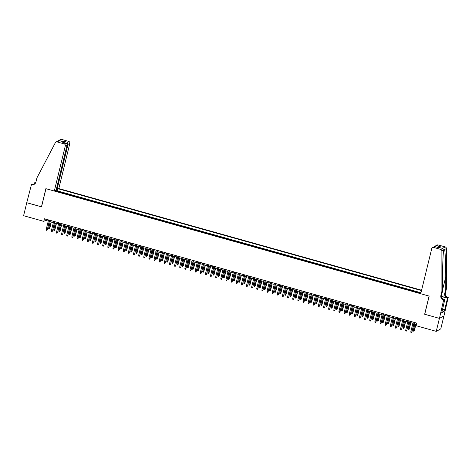 <?xml version="1.0" encoding="UTF-8"?>
<svg xmlns="http://www.w3.org/2000/svg" width="472" height="472" viewBox="0 0 472 472"><rect width="100%" height="100%" fill="white"/><g stroke="black" fill="none" stroke-linecap="round" stroke-linejoin="round"><path stroke-width="0.71" d="M421.596 290.215L58.829 188.546L69.838 143.382L68.009 144.385L67.107 144.131M443.94 315.916L440.783 328.866L436.258 331.362L439.42 318.382L424.729 314.263L429.16 296.097L420.741 293.737L431.75 248.573A1.628 1.575 -118.8 0 1 433.668 247.446L440.677 249.411L445.202 246.921A1.628 1.575 61.2 0 1 446.412 248.526L446.423 288.858L445.409 293.006A3.8 3.67 -118.8 0 0 448.117 297.649L443.969 315.898L439.444 318.388L424.652 314.24L429.083 296.074L45.961 188.694L41.53 206.866L26.762 202.724L23.6 215.704L43.76 221.356L45.595 220.341L48.25 221.091M418.994 292.852L416.204 292.068M413.861 291.413L411.065 290.628M408.722 289.973L405.932 289.188M403.589 288.534L400.793 287.749M398.451 287.094L395.66 286.309M393.318 285.654L390.521 284.87M388.179 284.215L385.388 283.43M383.046 282.775L380.255 281.99M377.907 281.336L375.116 280.551M372.774 279.896L369.983 279.111M367.635 278.456L364.844 277.672M362.502 277.017L359.711 276.232M357.363 275.577L354.572 274.792M352.23 274.138L349.439 273.353M347.097 272.698L344.3 271.913M341.958 271.258L339.167 270.474M336.825 269.819L334.028 269.034M331.686 268.379L328.896 267.6M326.553 266.94L323.757 266.161M321.414 265.5L318.624 264.721M316.281 264.06L313.491 263.282M311.142 262.621L308.352 261.842M306.009 261.181L303.219 260.402M300.87 259.742L298.08 258.963M295.738 258.302L292.947 257.523M290.599 256.862L287.808 256.084M285.466 255.423L282.675 254.644M280.333 253.989L277.536 253.204M275.194 252.549L272.403 251.765M270.061 251.11L267.264 250.325M264.922 249.67L262.131 248.886M259.789 248.231L256.992 247.446M254.65 246.791L251.859 246.006M249.517 245.351L246.72 244.567M244.378 243.912L241.587 243.127M239.245 242.472L236.454 241.688M234.106 241.033L231.315 240.248M228.973 239.593L226.182 238.808M223.834 238.153L221.043 237.369M218.701 236.714L215.91 235.929M213.562 235.274L210.772 234.49M208.429 233.835L205.639 233.05M203.296 232.395L200.5 231.61M198.157 230.955L195.367 230.171M193.024 229.516L190.228 228.731M187.885 228.076L185.095 227.297M182.752 226.637L179.956 225.858M177.614 225.197L174.823 224.418M172.481 223.757L169.69 222.979M167.342 222.318L164.551 221.539M162.209 220.878L159.418 220.1M157.07 219.439L154.279 218.66M151.937 217.999L149.146 217.22M146.798 216.559L144.007 215.781M141.665 215.12L138.874 214.341M136.532 213.686L133.735 212.901M131.393 212.247L128.602 211.462M126.26 210.807L123.463 210.022M121.121 209.367L118.33 208.583M115.988 207.928L113.191 207.143M110.849 206.488L108.058 205.703M105.716 205.049L102.925 204.264M100.577 203.609L97.787 202.824M95.444 202.169L92.654 201.385M90.305 200.73L87.515 199.945M85.172 199.29L82.382 198.505M80.034 197.851L77.243 197.066M74.9 196.411L72.11 195.626M69.767 194.971L66.971 194.187M64.629 193.532L61.838 192.747M436.258 331.362L416.097 325.709L416.729 323.113L44.392 218.76L43.76 221.356M54.781 190.771L420.829 293.366M421.508 290.587L58.351 188.806M420.977 292.77L57.177 190.806L56.699 191.307M59.496 192.092L59.85 191.897L56.77 191.03M61.549 192.67L61.903 192.47M66.682 194.11L67.042 193.909M71.821 195.55L72.175 195.349M76.954 196.989L77.314 196.789M82.093 198.423L82.447 198.228M87.226 199.862L87.585 199.668M92.365 201.302L92.718 201.107M97.497 202.742L97.857 202.547M102.63 204.181L102.99 203.987M107.769 205.621L108.123 205.426M112.902 207.06L113.262 206.866M118.041 208.5L118.395 208.305M123.174 209.94L123.534 209.745M128.313 211.379L128.667 211.185M133.446 212.819L133.806 212.624M138.585 214.258L138.939 214.064M143.718 215.698L144.078 215.503M148.857 217.138L149.211 216.943M153.99 218.577L154.35 218.383M159.129 220.017L159.483 219.822M164.262 221.457L164.622 221.262M169.395 222.896L169.755 222.701M174.534 224.336L174.888 224.141M179.667 225.775L180.027 225.581M184.806 227.215L185.16 227.014M189.939 228.654L190.299 228.454M195.078 230.094L195.432 229.893M200.211 231.534L200.57 231.333M205.35 232.973L205.703 232.773M210.482 234.413L210.842 234.212M215.621 235.852L215.975 235.652M220.754 237.292L221.114 237.091M225.893 238.726L226.247 238.531M231.026 240.165L231.386 239.971M236.165 241.605L236.519 241.41M241.298 243.045L241.652 242.85M246.431 244.484L246.791 244.29M251.57 245.924L251.924 245.729M256.703 247.363L257.063 247.169M261.842 248.803L262.196 248.608M266.975 250.243L267.335 250.048M272.114 251.682L272.468 251.487M277.247 253.122L277.607 252.927M282.386 254.561L282.74 254.367M287.519 256.001L287.879 255.806M292.658 257.441L293.012 257.246M297.791 258.88L298.151 258.685M302.93 260.32L303.284 260.125M308.063 261.759L308.422 261.565M313.196 263.199L313.555 263.004M318.334 264.639L318.688 264.444M323.467 266.078L323.827 265.883M328.606 267.518L328.96 267.317M333.739 268.957L334.099 268.757M338.878 270.397L339.232 270.196M344.011 271.837L344.371 271.636M349.15 273.276L349.504 273.076M354.283 274.716L354.643 274.515M359.422 276.155L359.776 275.955M364.555 277.595L364.915 277.394M369.694 279.029L370.048 278.834M374.827 280.468L375.187 280.274M379.966 281.908L380.32 281.713M385.099 283.347L385.453 283.153M390.232 284.787L390.592 284.592M395.371 286.227L395.725 286.032M400.504 287.666L400.864 287.472M405.643 289.106L405.997 288.911M410.776 290.546L411.136 290.351M415.915 291.985L416.269 291.79M49.354 221.397L53.383 222.53M54.486 222.837L58.522 223.97M59.625 224.277L63.655 225.41M64.758 225.716L68.794 226.843M69.891 227.156L73.927 228.283M75.03 228.595L79.06 229.722M80.163 230.035L84.199 231.162M85.302 231.475L89.332 232.602M90.435 232.914L94.471 234.041M95.574 234.354L99.604 235.481M100.707 235.793L104.743 236.92M105.846 237.233L109.876 238.36M110.979 238.673L115.015 239.8M116.118 240.112L120.148 241.239M121.251 241.552L125.286 242.679M126.39 242.986L130.419 244.118M131.523 244.425L135.558 245.558M136.656 245.865L140.691 246.998M141.795 247.304L145.824 248.437M146.928 248.744L150.963 249.877M152.067 250.184L156.096 251.316M157.2 251.623L161.235 252.756M162.338 253.063L166.368 254.196M167.471 254.502L171.507 255.635M172.61 255.942L176.64 257.075M177.743 257.382L181.779 258.514M182.882 258.821L186.912 259.954M188.015 260.261L192.051 261.394M193.154 261.7L197.184 262.833M198.287 263.14L202.323 264.273M203.426 264.58L207.456 265.712M208.559 266.019L212.595 267.146M213.692 267.459L217.728 268.586M218.831 268.898L222.861 270.025M223.964 270.338L228 271.465M229.103 271.778L233.133 272.904M234.236 273.217L238.272 274.344M239.375 274.657L243.404 275.784M244.508 276.096L248.543 277.223M249.647 277.536L253.676 278.663M254.78 278.976L258.815 280.102M259.919 280.415L263.948 281.542M265.052 281.855L269.087 282.982M270.19 283.288L274.22 284.421M275.323 284.728L279.359 285.861M280.457 286.168L284.492 287.3M285.595 287.607L289.625 288.74M290.728 289.047L294.764 290.18M295.867 290.486L299.897 291.619M301 291.926L305.036 293.059M306.139 293.366L310.169 294.498M311.272 294.805L315.308 295.938M316.411 296.245L320.441 297.378M321.544 297.685L325.58 298.817M326.683 299.124L330.713 300.257M331.816 300.564L335.852 301.697M336.955 302.003L340.985 303.136M342.088 303.443L346.123 304.576M347.227 304.882L351.257 306.015M352.36 306.322L356.395 307.449M357.493 307.762L361.528 308.889M362.632 309.201L366.661 310.328M367.765 310.641L371.8 311.768M372.904 312.081L376.933 313.207M378.037 313.52L382.072 314.647M383.175 314.96L387.205 316.087M388.308 316.399L392.344 317.526M393.447 317.839L397.477 318.966M398.58 319.278L402.616 320.405M403.719 320.718L407.749 321.845M408.852 322.158L412.888 323.285M413.991 323.591L416.446 324.282M45.878 219.173L45.595 220.341M57.177 190.806L57.56 189.242M56.699 189.467L55.997 191.113M414.097 322.376L411.973 331.863L411.431 332.571L411.755 331.981L410.829 331.722L413.171 322.116M411.973 331.863L414.274 322.423M411.431 332.571L410.917 332.43L410.829 331.722M414.422 330.518L413.879 331.226L413.366 331.084L413.277 330.376L414.422 330.518L415.974 324.152M413.879 331.226L415.791 324.099M413.277 330.376L414.87 323.839M446.423 288.858L445.751 289.224L445.751 276.857C445.78 265.022 445.243 252.107 444.624 249.511L443.774 249.446L443.674 250.03C443.055 253.311 442.529 266.81 442.565 278.61L442.565 290.976L441.55 295.13A3.8 3.67 -118.8 0 0 444.264 299.773L443.591 300.139L439.444 318.388M442.565 290.976L441.898 291.348L440.883 295.502A3.8 3.67 -118.8 0 0 443.591 300.139M441.456 296.339L447.45 298.021A3.8 3.67 -118.8 0 1 444.736 293.377L445.751 289.224M438.193 244.956L435.314 246.03L437.031 245.086A1.628 1.575 61.2 0 1 438.193 244.956L445.202 246.921M443.674 250.03L441.886 251.015L441.898 291.348M442.447 309.219L444.677 309.844L442.411 309.372M441.963 311.207L441.745 312.806L444.105 311.508L444.482 309.951M442.122 311.254L444.76 299.732L443.875 300.221M448.4 297.732L447.515 298.215L441.479 296.528M444.677 309.844L447.515 298.215M443.22 299.301L444.76 299.732M441.886 251.015A1.628 1.575 -118.8 0 0 440.677 249.411M444.105 311.508L442.034 310.93M435.314 246.03L434.724 246.52M436.73 245.759L440.995 246.956L438.812 247.647M440.995 246.956L438.954 247.712M439.391 247.835L434.913 246.555L432.505 247.576M56.298 189.355L57 189.549L68.009 144.385L67.219 142.196L68.676 141.393L61.667 139.429L57.141 141.919A1.628 1.575 -118.8 0 0 55.36 142.68L36.94 177.85L35.931 182.003A3.8 3.67 61.2 0 1 31.447 184.629L26.739 202.718L41.548 206.789M57 189.549L58.829 188.546M41.453 206.842L45.878 188.676L54.304 191.036L65.313 145.872A1.628 1.575 -118.8 0 0 64.151 143.883L57.141 141.919M34.415 184.151L34.804 182.546L35.901 182.115M31.17 184.552L32.055 184.062L33.241 184.393M54.304 191.036L56.133 190.027L67.142 144.863L65.313 145.872M35.719 182.623L35.306 182.505L35.878 182.192M35.642 182.782L34.804 182.546M55.979 142.048L60.504 139.559A1.628 1.575 61.2 0 1 61.667 139.429M68.676 141.393A1.628 1.575 61.2 0 1 69.838 143.382M34.491 184.121A3.8 3.67 61.2 0 1 32.12 184.263L31.447 184.629M35.73 182.599A3.8 3.67 61.2 0 1 35.306 182.505M64.151 143.883L65.95 143.146L62.003 142.066M61.69 141.948L65.614 143.075C66.741 143.317 67.248 143.913 67.142 144.863M61.348 141.883L62.953 141.004L63.803 142.544M408.958 320.936L406.834 330.424L406.298 331.132L406.616 330.542L405.69 330.282L408.032 320.677M406.834 330.424L409.135 320.984M406.298 331.132L405.784 330.99L405.69 330.282M403.826 319.497L401.702 328.984L401.159 329.692L401.483 329.102L400.557 328.842L402.899 319.237M401.702 328.984L404.002 319.544M401.159 329.692L400.645 329.55L400.557 328.842M398.687 318.057L396.568 327.544L396.026 328.252L396.344 327.662L395.424 327.403L397.766 317.798M396.568 327.544L398.864 318.104M396.026 328.252L395.512 328.111L395.424 327.403M393.554 316.618L391.43 326.105L390.887 326.813L391.211 326.223L390.285 325.963L392.627 316.358M391.43 326.105L393.731 316.665M390.887 326.813L390.373 326.671L390.285 325.963M409.283 329.078L408.74 329.786L408.227 329.645L408.138 328.937L409.283 329.078L410.835 322.712M408.74 329.786L410.658 322.659M408.138 328.937L409.731 322.4M404.15 327.639L403.607 328.347L403.094 328.205L403.005 327.497L404.15 327.639L405.702 321.273M403.607 328.347L405.519 321.22M403.005 327.497L404.598 320.96M399.011 326.199L398.468 326.907L397.955 326.766L397.866 326.058L399.011 326.199L400.563 319.833M398.468 326.907L400.386 319.78M397.866 326.058L399.459 319.52M393.878 324.76L393.335 325.468L392.822 325.326L392.733 324.618L393.878 324.76L395.43 318.393M393.335 325.468L395.247 318.34M392.733 324.618L394.327 318.081M388.415 315.178L386.297 324.665L385.754 325.373L386.072 324.783L385.152 324.529L387.494 314.918M386.297 324.665L388.598 315.225M385.754 325.373L385.24 325.232L385.152 324.529M388.739 323.32L388.196 324.028L387.683 323.886L387.595 323.178L388.739 323.32L390.291 316.954M388.196 324.028L390.114 316.901M387.595 323.178L389.188 316.641M383.282 313.738L381.158 323.226L380.615 323.939L380.939 323.344L380.013 323.09L382.355 313.479M381.158 323.226L383.459 313.786M380.615 323.939L380.102 323.792L380.013 323.09M383.606 321.88L383.063 322.588L382.55 322.447L382.462 321.739L383.606 321.88L385.158 315.514M383.063 322.588L384.981 315.461M382.462 321.739L384.055 315.202M378.143 312.299L376.025 321.786L375.482 322.5L375.8 321.904L374.88 321.65L377.222 312.039M376.025 321.786L378.326 312.352M375.482 322.5L374.969 322.352L374.88 321.65M378.467 320.441L377.93 321.149L377.417 321.007L377.323 320.299L378.467 320.441L380.019 314.075M377.93 321.149L379.842 314.022M377.323 320.299L378.916 313.768M373.01 310.859L370.886 320.346L370.349 321.06L370.667 320.47L369.741 320.211L372.083 310.6M370.886 320.346L373.187 310.912M370.349 321.06L369.83 320.913L369.741 320.211M373.334 319.001L372.791 319.709L372.278 319.568L372.19 318.86L373.334 319.001L374.886 312.635M372.791 319.709L374.709 312.582M372.19 318.86L373.783 312.328M367.871 309.42L365.753 318.907L365.21 319.621L365.529 319.031L364.608 318.771L366.951 309.16M365.753 318.907L368.054 309.473M365.21 319.621L364.697 319.473L364.608 318.771M368.195 317.562L367.658 318.27L367.145 318.128L367.051 317.426L368.195 317.562L369.747 311.196M367.658 318.27L369.57 311.148M367.051 317.426L368.644 310.889M362.738 307.98L360.614 317.467L360.077 318.181L360.396 317.591L359.469 317.332L361.812 307.72M360.614 317.467L362.915 308.033M360.077 318.181L359.564 318.034L359.469 317.332M363.062 316.122L362.52 316.836L362.006 316.688L361.918 315.986L363.062 316.122L364.614 309.756M362.52 316.836L364.437 309.709M361.918 315.986L363.511 309.449M357.605 306.54L355.481 316.028L354.938 316.741L355.263 316.151L354.336 315.892L356.679 306.281M355.481 316.028L357.782 306.593M354.938 316.741L354.425 316.594L354.336 315.892M357.923 314.682L357.387 315.396L356.873 315.249L356.779 314.547L357.923 314.682L359.475 308.316M357.387 315.396L359.298 308.269M356.779 314.547L358.378 308.009M352.466 305.101L350.342 314.588L349.805 315.302L350.124 314.712L349.197 314.452L351.54 304.841M350.342 314.588L352.643 305.154M349.805 315.302L349.292 315.154L349.197 314.452M352.791 313.243L352.248 313.957L351.734 313.809L351.646 313.107L352.791 313.243L354.342 306.877M352.248 313.957L354.165 306.829M351.646 313.107L353.239 306.57M347.333 303.661L345.209 313.148L344.666 313.862L344.991 313.272L344.064 313.013L346.407 303.402M345.209 313.148L347.51 303.714M344.666 313.862L344.153 313.715L344.064 313.013M347.657 311.803L347.115 312.517L346.601 312.37L346.513 311.667L347.657 311.803L349.209 305.437M347.115 312.517L349.026 305.39M346.513 311.667L348.106 305.13M342.194 302.222L340.07 311.709L339.533 312.423L339.852 311.833L338.925 311.573L341.268 301.962M340.07 311.709L342.371 302.275M339.533 312.423L339.02 312.275L338.925 311.573M342.519 310.364L341.976 311.077L341.462 310.93L341.374 310.228L342.519 310.364L344.07 303.998M341.976 311.077L343.893 303.95M341.374 310.228L342.967 303.691M337.061 300.782L334.937 310.269L334.394 310.983L334.719 310.393L333.792 310.133L336.135 300.522M334.937 310.269L337.238 300.835M334.394 310.983L333.881 310.836L333.792 310.133M337.386 308.924L336.843 309.638L336.329 309.49L336.241 308.788L337.386 308.924L338.937 302.558M336.843 309.638L338.754 302.511M336.241 308.788L337.834 302.251M331.922 299.342L329.804 308.83L329.261 309.543L329.58 308.953L328.659 308.694L331.002 299.083M329.804 308.83L332.099 299.395M329.261 309.543L328.748 309.396L328.659 308.694M332.247 307.484L331.704 308.198L331.191 308.051L331.102 307.349L332.247 307.484L333.798 301.118M331.704 308.198L333.621 301.071M331.102 307.349L332.695 300.812M326.789 297.903L324.665 307.39L324.122 308.104L324.447 307.514L323.521 307.254L325.863 297.643M324.665 307.39L326.966 297.956M324.122 308.104L323.609 307.962L323.521 307.254M327.114 306.045L326.571 306.759L326.058 306.611L325.969 305.909L327.114 306.045L328.665 299.679M326.571 306.759L328.482 299.632M325.969 305.909L327.562 299.372M321.65 296.463L319.532 305.95L318.989 306.664L319.308 306.074L318.388 305.815L320.73 296.209M319.532 305.95L321.833 296.516M318.989 306.664L318.476 306.523L318.388 305.815M321.975 304.605L321.432 305.319L320.919 305.172L320.83 304.469L321.975 304.605L323.526 298.239M321.432 305.319L323.349 298.192M320.83 304.469L322.423 297.932M316.517 295.024L314.393 304.511L313.851 305.225L314.175 304.635L313.249 304.375L315.591 294.77M314.393 304.511L316.694 295.077M313.851 305.225L313.337 305.083L313.249 304.375M316.842 303.166L316.299 303.879L315.786 303.732L315.697 303.03L316.842 303.166L318.393 296.799M316.299 303.879L318.211 296.752M315.697 303.03L317.29 296.493M311.378 293.59L309.26 303.071L308.717 303.785L309.036 303.195L308.116 302.935L310.458 293.33M309.26 303.071L311.561 293.637M308.717 303.785L308.204 303.643L308.116 302.935M311.703 301.726L311.166 302.44L310.647 302.292L310.558 301.59L311.703 301.726L313.255 295.36M311.166 302.44L313.078 295.313M310.558 301.59L312.151 295.053M306.245 292.15L304.121 301.632L303.579 302.346L303.903 301.755L302.977 301.496L305.319 291.891M304.121 301.632L306.422 292.197M303.579 302.346L303.065 302.204L302.977 301.496M306.57 300.286L306.027 301L305.514 300.859L305.425 300.151L306.57 300.286L308.122 293.92M306.027 301L307.945 293.873M305.425 300.151L307.018 293.613M301.106 290.711L298.988 300.192L298.446 300.906L298.764 300.316L297.844 300.056L300.186 290.451M298.988 300.192L301.289 290.758M298.446 300.906L297.932 300.764L297.844 300.056M301.431 298.847L300.894 299.561L300.381 299.419L300.286 298.711L301.431 298.847L302.983 292.481M300.894 299.561L302.806 292.433M300.286 298.711L301.879 292.174M295.973 289.271L293.849 298.758L293.313 299.466L293.631 298.876L292.705 298.617L295.047 289.012M293.849 298.758L296.15 289.318M293.313 299.466L292.799 299.325L292.705 298.617M296.298 297.407L295.755 298.121L295.242 297.979L295.153 297.272L296.298 297.407L297.85 291.041M295.755 298.121L297.673 290.994M295.153 297.272L296.746 290.734M290.835 287.832L288.716 297.319L288.174 298.027L288.498 297.437L287.572 297.177L289.914 287.572M288.716 297.319L291.017 287.879M288.174 298.027L287.66 297.885L287.572 297.177M291.159 295.968L290.622 296.681L290.109 296.54L290.014 295.832L291.159 295.968L292.711 289.607M290.622 296.681L292.534 289.554M290.014 295.832L291.607 289.295M285.702 286.392L283.578 295.879L283.041 296.587L283.359 295.997L282.433 295.738L284.775 286.132M283.578 295.879L285.879 286.439M283.041 296.587L282.527 296.445L282.433 295.738M286.026 294.528L285.483 295.242L284.97 295.1L284.882 294.392L286.026 294.528L287.578 288.168M285.483 295.242L287.401 288.115M284.882 294.392L286.474 287.855M280.569 284.952L278.445 294.44L277.902 295.147L278.226 294.558L277.3 294.298L279.642 284.693M278.445 294.44L280.746 285M277.902 295.147L277.388 295.006L277.3 294.298M280.887 293.094L280.35 293.802L279.837 293.661L279.743 292.953L280.887 293.094L282.439 286.728M280.35 293.802L282.262 286.675M279.743 292.953L281.341 286.415M275.43 283.513L273.306 293L272.769 293.708L273.087 293.118L272.161 292.858L274.503 283.253M273.306 293L275.607 283.56M272.769 293.708L272.255 293.566L272.161 292.858M275.754 291.655L275.211 292.363L274.698 292.221L274.61 291.513L275.754 291.655L277.306 285.289M275.211 292.363L277.129 285.236M274.61 291.513L276.203 284.976M270.297 282.073L268.173 291.56L267.63 292.268L267.954 291.678L267.028 291.419L269.37 281.813M268.173 291.56L270.474 282.12M267.63 292.268L267.117 292.127L267.028 291.419M270.621 290.215L270.078 290.923L269.565 290.781L269.477 290.073L270.621 290.215L272.173 283.849M270.078 290.923L271.99 283.796M269.477 290.073L271.07 283.536M265.158 280.633L263.04 290.121L262.497 290.829L262.815 290.239L261.895 289.979L264.231 280.374M263.04 290.121L265.335 280.681M262.497 290.829L261.984 290.687L261.895 289.979M265.482 288.775L264.94 289.483L264.426 289.342L264.338 288.634L265.482 288.775L267.034 282.409M264.94 289.483L266.857 282.356M264.338 288.634L265.931 282.097M260.025 279.194L257.901 288.681L257.358 289.389L257.683 288.799L256.756 288.539L259.098 278.934M257.901 288.681L260.202 279.241M257.358 289.389L256.845 289.248L256.756 288.539M260.349 287.336L259.806 288.044L259.293 287.902L259.205 287.194L260.349 287.336L261.901 280.97M259.806 288.044L261.718 280.917M259.205 287.194L260.798 280.657M254.886 277.754L252.768 287.241L252.225 287.95L252.544 287.359L251.623 287.1L253.965 277.495M252.768 287.241L255.063 277.801M252.225 287.95L251.712 287.808L251.623 287.1M255.21 285.896L254.668 286.604L254.154 286.463L254.066 285.755L255.21 285.896L256.762 279.53M254.668 286.604L256.585 279.477M254.066 285.755L255.659 279.217M249.753 276.315L247.629 285.802L247.086 286.51L247.411 285.92L246.484 285.66L248.827 276.055M247.629 285.802L249.93 276.362M247.086 286.51L246.573 286.368L246.484 285.66M250.077 284.457L249.535 285.165L249.021 285.023L248.933 284.315L250.077 284.457L251.629 278.091M249.535 285.165L251.446 278.037M248.933 284.315L250.526 277.778M244.614 274.875L242.496 284.362L241.953 285.07L242.272 284.48L241.351 284.227L243.694 274.615M242.496 284.362L244.797 274.922M241.953 285.07L241.44 284.929L241.351 284.227M244.938 283.017L244.402 283.725L243.882 283.583L243.794 282.875L244.938 283.017L246.49 276.651M244.402 283.725L246.313 276.598M243.794 282.875L245.387 276.338M239.481 273.435L237.357 282.923L236.814 283.637L237.139 283.041L236.212 282.787L238.555 273.176M237.357 282.923L239.658 273.483M236.814 283.637L236.301 283.489L236.212 282.787M239.805 281.577L239.263 282.285L238.749 282.144L238.661 281.436L239.805 281.577L241.357 275.211M239.263 282.285L241.18 275.158M238.661 281.436L240.254 274.899M234.342 271.996L232.224 281.483L231.681 282.197L232 281.601L231.079 281.347L233.422 271.736M232.224 281.483L234.525 272.049M231.681 282.197L231.168 282.049L231.079 281.347M234.667 280.138L234.13 280.846L233.616 280.704L233.522 279.996L234.667 280.138L236.218 273.772M234.13 280.846L236.041 273.719M233.522 279.996L235.115 273.465M229.209 270.556L227.085 280.043L226.548 280.757L226.867 280.167L225.94 279.908L228.283 270.297M227.085 280.043L229.386 270.609M226.548 280.757L226.029 280.61L225.94 279.908M229.534 278.698L228.991 279.406L228.477 279.265L228.389 278.557L229.534 278.698L231.085 272.332M228.991 279.406L230.908 272.279M228.389 278.557L229.982 272.025M224.07 269.117L221.952 278.604L221.409 279.318L221.728 278.728L220.807 278.468L223.15 268.857M221.952 278.604L224.253 269.17M221.409 279.318L220.896 279.17L220.807 278.468M224.395 277.259L223.858 277.967L223.344 277.825L223.25 277.123L224.395 277.259L225.946 270.893M223.858 277.967L225.769 270.839M223.25 277.123L224.843 270.586M218.937 267.677L216.813 277.164L216.276 277.878L216.595 277.288L215.669 277.029L218.011 267.417M216.813 277.164L219.114 267.73M216.276 277.878L215.763 277.731L215.669 277.029M219.262 275.819L218.719 276.533L218.206 276.385L218.117 275.683L219.262 275.819L220.813 269.453M218.719 276.533L220.636 269.406M218.117 275.683L219.71 269.146M213.804 266.238L211.68 275.725L211.137 276.439L211.462 275.849L210.536 275.589L212.878 265.978M211.68 275.725L213.981 266.291M211.137 276.439L210.624 276.291L210.536 275.589M214.123 274.38L213.586 275.093L213.073 274.946L212.978 274.244L214.123 274.38L215.674 268.013M213.586 275.093L215.498 267.966M212.978 274.244L214.577 267.707M208.665 264.798L206.541 274.285L206.004 274.999L206.323 274.409L205.397 274.149L207.739 264.538M206.541 274.285L208.842 264.851M206.004 274.999L205.491 274.851L205.397 274.149M208.99 272.94L208.447 273.654L207.934 273.506L207.845 272.804L208.99 272.94L210.542 266.574M208.447 273.654L210.364 266.527M207.845 272.804L209.438 266.267M203.532 263.358L201.408 272.845L200.865 273.559L201.19 272.969L200.264 272.71L202.606 263.099M201.408 272.845L203.709 263.411M200.865 273.559L200.352 273.412L200.264 272.71M203.857 271.5L203.314 272.214L202.801 272.067L202.712 271.365L203.857 271.5L205.408 265.134M203.314 272.214L205.226 265.087M202.712 271.365L204.305 264.827M198.393 261.919L196.269 271.406L195.732 272.12L196.051 271.53L195.125 271.27L197.467 261.659M196.269 271.406L198.57 261.972M195.732 272.12L195.219 271.972L195.125 271.27M198.718 270.061L198.175 270.775L197.662 270.627L197.573 269.925L198.718 270.061L200.27 263.695M198.175 270.775L200.093 263.647M197.573 269.925L199.166 263.388M193.26 260.479L191.136 269.966L190.594 270.68L190.918 270.09L189.992 269.831L192.334 260.219M191.136 269.966L193.437 260.532M190.594 270.68L190.08 270.533L189.992 269.831M193.585 268.621L193.042 269.335L192.529 269.188L192.44 268.485L193.585 268.621L195.137 262.255M193.042 269.335L194.954 262.208M192.44 268.485L194.033 261.948M188.121 259.039L186.003 268.527L185.461 269.241L185.779 268.651L184.859 268.391L187.201 258.78M186.003 268.527L188.298 259.093M185.461 269.241L184.947 269.093L184.859 268.391M188.446 267.181L187.903 267.895L187.39 267.748L187.301 267.046L188.446 267.181L189.998 260.815M187.903 267.895L189.821 260.768M187.301 267.046L188.894 260.509M182.988 257.6L180.864 267.087L180.322 267.801L180.646 267.211L179.72 266.951L182.062 257.34M180.864 267.087L183.165 257.653M180.322 267.801L179.808 267.659L179.72 266.951M183.313 265.742L182.77 266.456L182.257 266.308L182.168 265.606L183.313 265.742L184.865 259.376M182.77 266.456L184.682 259.329M182.168 265.606L183.761 259.069M177.85 256.16L175.732 265.647L175.189 266.361L175.507 265.771L174.587 265.512L176.929 255.907M175.732 265.647L178.032 256.213M175.189 266.361L174.675 266.22L174.587 265.512M178.174 264.302L177.631 265.016L177.118 264.869L177.029 264.167L178.174 264.302L179.726 257.936M177.631 265.016L179.549 257.889M177.029 264.167L178.623 257.629M172.717 254.721L170.593 264.208L170.05 264.922L170.374 264.332L169.448 264.072L171.79 254.467M170.593 264.208L172.894 254.774M170.05 264.922L169.537 264.78L169.448 264.072M173.041 262.863L172.498 263.577L171.985 263.429L171.897 262.727L173.041 262.863L174.593 256.497M172.498 263.577L174.416 256.449M171.897 262.727L173.489 256.19M167.578 253.287L165.46 262.768L164.917 263.482L165.235 262.892L164.315 262.633L166.657 253.027M165.46 262.768L167.761 253.334M164.917 263.482L164.403 263.341L164.315 262.633M167.902 261.423L167.365 262.137L166.852 261.99L166.758 261.287L167.902 261.423L169.454 255.057M167.365 262.137L169.277 255.01M166.758 261.287L168.351 254.75M162.445 251.847L160.321 261.329L159.784 262.043L160.102 261.453L159.176 261.193L161.518 251.588M160.321 261.329L162.622 251.895M159.784 262.043L159.265 261.901L159.176 261.193M162.769 259.983L162.226 260.697L161.713 260.556L161.625 259.848L162.769 259.983L164.321 253.617M162.226 260.697L164.144 253.57M161.625 259.848L163.218 253.311M157.306 250.408L155.188 259.889L154.645 260.603L154.963 260.013L154.043 259.753L156.385 250.148M155.188 259.889L157.489 250.455M154.645 260.603L154.132 260.461L154.043 259.753M157.63 258.544L157.093 259.258L156.58 259.116L156.486 258.408L157.63 258.544L159.182 252.178M157.093 259.258L159.005 252.131M156.486 258.408L158.079 251.871M152.173 248.968L150.049 258.455L149.512 259.163L149.83 258.573L148.904 258.314L151.246 248.709M150.049 258.455L152.35 249.015M149.512 259.163L148.999 259.022L148.904 258.314M152.497 257.104L151.954 257.818L151.441 257.677L151.353 256.969L152.497 257.104L154.049 250.738M151.954 257.818L153.872 250.691M151.353 256.969L152.946 250.431M147.034 247.529L144.916 257.016L144.373 257.724L144.697 257.134L143.771 256.874L146.113 247.269M144.916 257.016L147.217 247.576M144.373 257.724L143.86 257.582L143.771 256.874M147.358 255.665L146.821 256.379L146.308 256.237L146.214 255.529L147.358 255.665L148.91 249.299M146.821 256.379L148.733 249.251M146.214 255.529L147.813 248.992M141.901 246.089L139.777 255.576L139.24 256.284L139.559 255.694L138.632 255.435L140.975 245.829M139.777 255.576L142.078 246.136M139.24 256.284L138.727 256.143L138.632 255.435M142.225 254.225L141.683 254.939L141.169 254.797L141.081 254.089L142.225 254.225L143.777 247.865M141.683 254.939L143.6 247.812M141.081 254.089L142.674 247.552M136.768 244.649L134.644 254.137L134.101 254.845L134.426 254.255L133.499 253.995L135.842 244.39M134.644 254.137L136.945 244.697M134.101 254.845L133.588 254.703L133.499 253.995M137.087 252.785L136.55 253.499L136.036 253.358L135.942 252.65L137.087 252.785L138.644 246.425M136.55 253.499L138.461 246.372M135.942 252.65L137.541 246.113M131.629 243.21L129.505 252.697L128.968 253.405L129.287 252.815L128.36 252.555L130.703 242.95M129.505 252.697L131.806 243.257M128.968 253.405L128.455 253.263L128.36 252.555M131.953 251.352L131.411 252.06L130.897 251.918L130.809 251.21L131.953 251.352L133.505 244.986M131.411 252.06L133.328 244.933M130.809 251.21L132.402 244.673M126.496 241.77L124.372 251.257L123.829 251.965L124.154 251.375L123.227 251.116L125.57 241.511M124.372 251.257L126.673 241.817M123.829 251.965L123.316 251.824L123.227 251.116M126.82 249.912L126.278 250.62L125.764 250.479L125.676 249.771L126.82 249.912L128.372 243.546M126.278 250.62L128.189 243.493M125.676 249.771L127.269 243.233M121.357 240.331L119.239 249.818L118.696 250.526L119.015 249.936L118.094 249.676L120.431 240.071M119.239 249.818L121.534 240.378M118.696 250.526L118.183 250.384L118.094 249.676M121.682 248.473L121.139 249.181L120.625 249.039L120.537 248.331L121.682 248.473L123.233 242.107M121.139 249.181L123.056 242.053M120.537 248.331L122.13 241.794M116.224 238.891L114.1 248.378L113.557 249.086L113.882 248.496L112.955 248.237L115.298 238.631M114.1 248.378L116.401 238.938M113.557 249.086L113.044 248.945L112.955 248.237M116.549 247.033L116.006 247.741L115.492 247.599L115.404 246.891L116.549 247.033L118.1 240.667M116.006 247.741L117.917 240.614M115.404 246.891L116.997 240.354M111.085 237.451L108.967 246.939L108.424 247.647L108.743 247.057L107.822 246.797L110.165 237.192M108.967 246.939L111.262 237.499M108.424 247.647L107.911 247.505L107.822 246.797M111.41 245.593L110.867 246.301L110.354 246.16L110.265 245.452L111.41 245.593L112.961 239.227M110.867 246.301L112.784 239.174M110.265 245.452L111.858 238.915M105.952 236.012L103.828 245.499L103.285 246.207L103.61 245.617L102.684 245.357L105.026 235.752M103.828 245.499L106.129 236.059M103.285 246.207L102.772 246.065L102.684 245.357M106.277 244.154L105.734 244.862L105.221 244.72L105.132 244.012L106.277 244.154L107.828 237.788M105.734 244.862L107.645 237.735M105.132 244.012L106.725 237.475M100.813 234.572L98.695 244.059L98.152 244.767L98.471 244.177L97.551 243.918L99.893 234.313M98.695 244.059L100.996 234.619M98.152 244.767L97.639 244.626L97.551 243.918M101.138 242.714L100.601 243.422L100.082 243.281L99.993 242.573L101.138 242.714L102.689 236.348M100.601 243.422L102.512 236.295M99.993 242.573L101.586 236.035M95.68 233.133L93.556 242.62L93.013 243.334L93.338 242.738L92.412 242.484L94.754 232.873M93.556 242.62L95.857 233.18M93.013 243.334L92.5 243.186L92.412 242.484M96.005 241.275L95.462 241.983L94.949 241.841L94.86 241.133L96.005 241.275L97.556 234.908M95.462 241.983L97.38 234.855M94.86 241.133L96.453 234.596M90.541 231.693L88.423 241.18L87.88 241.894L88.199 241.298L87.279 241.044L89.621 231.433M88.423 241.18L90.724 231.746M87.88 241.894L87.367 241.747L87.279 241.044M90.866 239.835L90.329 240.543L89.816 240.401L89.721 239.693L90.866 239.835L92.418 233.469M90.329 240.543L92.241 233.416M89.721 239.693L91.314 233.156M85.408 230.253L83.284 239.741L82.748 240.454L83.066 239.864L82.14 239.605L84.482 229.994M83.284 239.741L85.585 230.306M82.748 240.454L82.234 240.307L82.14 239.605M85.733 238.395L85.19 239.103L84.677 238.962L84.588 238.254L85.733 238.395L87.285 232.029M85.19 239.103L87.108 231.976M84.588 238.254L86.181 231.722M80.27 228.814L78.151 238.301L77.609 239.015L77.927 238.425L77.007 238.165L79.349 228.554M78.151 238.301L80.452 228.867M77.609 239.015L77.095 238.867L77.007 238.165M75.136 227.374L73.013 236.861L72.476 237.575L72.794 236.985L71.868 236.726L74.21 227.115M73.013 236.861L75.314 227.427M72.476 237.575L71.962 237.428L71.868 236.726M70.004 225.935L67.879 235.422L67.337 236.136L67.661 235.546L66.735 235.286L69.077 225.675M67.879 235.422L70.18 225.988M67.337 236.136L66.823 235.988L66.735 235.286M64.865 224.495L62.741 233.982L62.204 234.696L62.522 234.106L61.596 233.846L63.938 224.235M62.741 233.982L65.042 224.548M62.204 234.696L61.69 234.549L61.596 233.846M59.732 223.055L57.608 232.543L57.065 233.256L57.389 232.667L56.463 232.407L58.805 222.796M57.608 232.543L59.909 223.108M57.065 233.256L56.551 233.109L56.463 232.407M80.594 236.956L80.057 237.664L79.544 237.522L79.449 236.82L80.594 236.956L82.146 230.59M80.057 237.664L81.969 230.537M79.449 236.82L81.042 230.283M75.461 235.516L74.918 236.23L74.405 236.083L74.316 235.38L75.461 235.516L77.013 229.15M74.918 236.23L76.836 229.103M74.316 235.38L75.909 228.843M70.322 234.077L69.785 234.79L69.272 234.643L69.177 233.941L70.322 234.077L71.874 227.71M69.785 234.79L71.697 227.663M69.177 233.941L70.776 227.404M65.189 232.637L64.646 233.351L64.133 233.203L64.044 232.501L65.189 232.637L66.741 226.271M64.646 233.351L66.564 226.224M64.044 232.501L65.638 225.964M60.056 231.197L59.513 231.911L59 231.764L58.911 231.062L60.056 231.197L61.608 224.831M59.513 231.911L61.425 224.784M58.911 231.062L60.504 224.524M54.593 221.616L52.469 231.103L51.932 231.817L52.25 231.227L51.324 230.967L53.666 221.356M52.469 231.103L54.77 221.669M51.932 231.817L51.419 231.669L51.324 230.967M54.917 229.758L54.374 230.472L53.861 230.324L53.773 229.622L54.917 229.758L56.469 223.392M54.374 230.472L56.292 223.344M53.773 229.622L55.366 223.085M49.46 220.176L47.336 229.663L46.793 230.377L47.117 229.787L46.191 229.528L48.533 219.917M47.336 229.663L49.637 220.229M46.793 230.377L46.28 230.23L46.191 229.528M49.784 228.318L49.241 229.032L48.728 228.885L48.64 228.182L49.784 228.318L51.336 221.952M49.241 229.032L51.153 221.905M48.64 228.182L50.233 221.645M441.55 295.13L440.883 295.502M444.736 293.377L445.409 293.006M435.131 246.644L433.668 247.446M446.412 248.526L444.624 249.511M447.45 298.021L448.117 297.649M445.751 276.857L442.565 289.914M62.953 141.004L67.219 142.196M434.913 246.555L439.172 247.747"/></g></svg>
